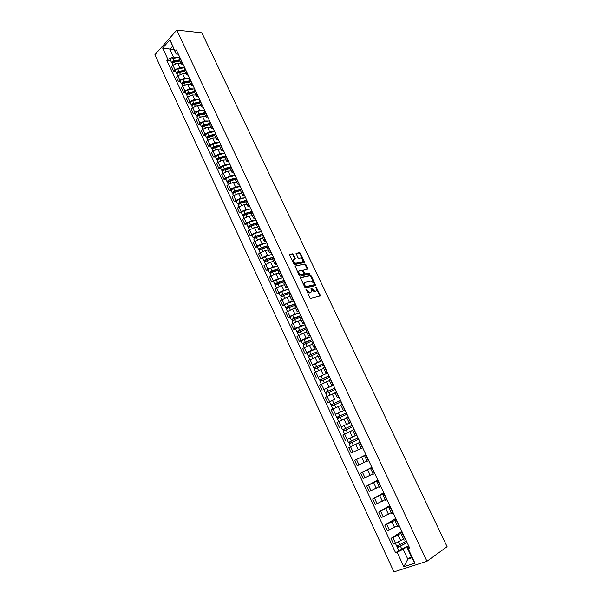<?xml version="1.0" encoding="UTF-8"?>
<svg xmlns="http://www.w3.org/2000/svg" width="602" height="602" viewBox="0 0 602 602"><rect width="100%" height="100%" fill="white"/><g stroke="black" fill="none" stroke-linecap="round" stroke-linejoin="round"><path stroke-width="0.9" d="M306.14 289.095L309.804 297.749L310.7 298.374L320.49 295.83L316.042 286.823L316.629 290.555L315.064 291.421L311.121 287.952L311.708 291.699L310.113 292.587L307.253 290.578L306.14 289.095M293.505 254.443L292.61 253.803L289.855 254.292L289.66 255.128L293.806 263.902L294.709 264.541L304.635 262.464L300.458 253.201L299.578 252.562L296.056 253.359L297.885 257.686L298.773 258.326L300.39 258.025C302.166 258.363 303.017 259.485 302.934 261.388L302.257 261.96L295.883 263.179C294.092 262.848 293.234 261.727 293.309 259.801L295.341 258.792L293.505 254.443L289.562 254.638M176.8 30.1L201.851 32.794L447.098 546.669L426.961 561.267L176.8 30.1L154.902 54.737L393.911 571.9L426.961 561.267M300.819 277.462L300.631 278.327L304.823 287.207L305.718 287.839L315.313 285.649L315.478 284.791L311.324 276.047L310.444 275.423L300.601 277.612M299.299 275.52L295.063 266.069L304.996 263.962L305.876 264.594L307.712 268.936L303.325 270.155L304.574 273.27L305.462 273.902L309.496 273.06L310.165 273.948L300.195 276.152L299.299 275.52M403.129 534.079L401.414 534.463L404.062 540.122L405.786 539.761M402.362 532.446L392.918 537.721L395.537 543.35L403.378 539.083M395.537 543.35L393.58 544.035L390.976 538.421L401.85 531.363M401.414 534.463L402.783 533.349M392.918 537.721L390.976 538.421M397.809 526.758L399.51 526.359M395.777 518.397L384.828 525.207L387.425 530.791L397.358 525.787M396.868 520.722L395.183 521.151L396.575 520.09M396.214 519.323L392.015 521.949L384.828 525.207M390.645 507.441L388.997 507.922L391.609 513.506L393.272 513.047M389.742 505.507L378.718 512.076L381.299 517.622L391.217 512.678M388.997 507.922L390.405 506.922M390.104 506.282L378.718 512.076M385.43 500.315L387.078 499.818M383.745 492.699L372.653 499.028L375.219 504.536L385.122 499.652M384.467 494.242L382.842 494.769L384.272 493.828M384.031 493.316L372.653 499.028M378.327 481.126L376.724 481.705L379.305 487.221L380.915 486.664M377.778 479.96L366.618 486.055L369.169 491.533L379.064 486.694M376.724 481.705L378.176 480.817M377.996 480.426L366.618 486.055M372.217 468.093L370.644 468.717L373.217 474.203L374.798 473.601M371.848 467.302L360.628 473.164L363.156 478.613L373.037 473.827M370.644 468.717L372.119 467.882M371.998 467.619L360.628 473.164M366.151 455.142L364.609 455.804L367.16 461.26L368.717 460.613M365.956 454.721L354.668 460.357L357.182 465.767L367.054 461.034M364.609 455.804L366.099 455.029M366.031 454.886L354.668 460.357M360.124 442.267L358.604 442.974L361.14 448.392L362.667 447.7M360.101 442.214L348.746 447.617L351.244 452.997L361.102 448.309M358.604 442.974L348.746 447.617M356.677 434.915L355.157 435.607L356.662 434.877M349.792 438.248L356.7 434.968M354.126 429.467L352.637 430.227L355.157 435.607M352.697 430.347L342.854 434.96L345.345 440.303M350.755 422.265L349.205 422.905L350.688 422.122M341.357 426.863L350.831 422.438M348.167 416.75L346.707 417.555L349.205 422.905M346.827 417.811L337.007 422.378L339.475 427.691M344.863 409.684L343.298 410.271L344.75 409.45M335.397 414.417L344.999 409.977M342.252 404.108L340.807 404.95L343.298 410.271M340.995 405.357L331.19 409.872L333.643 415.154M339.009 397.185L337.421 397.719L338.851 396.853M334.75 399.359L327.849 402.685L334.75 399.359L332.296 394.099L327.164 396.492L325.404 397.44L327.849 402.685M336.367 391.548L334.945 392.429L337.421 397.719M334.486 393.249L332.296 394.099M333.184 384.753L331.582 385.235L332.981 384.332M323.846 389.629L333.297 385.325M330.513 379.057L329.128 379.99M328.955 380.84L319.654 385.077L322.085 390.299M327.398 372.405L325.78 372.834L327.157 371.885M318.127 377.349L327.383 373.15M324.696 366.641L323.342 367.626M323.387 368.544L313.943 372.796L316.359 377.981M321.649 360.124L320.008 360.508L321.363 359.514M312.446 365.136L317.48 362.389L321.551 361.019M318.917 354.3L317.585 355.33M318.022 356.264L308.262 360.583L310.662 365.738M315.93 347.918L314.274 348.249L315.598 347.219M306.794 352.998L305.003 353.57L306.704 352.554L311.791 350.213L315.794 348.949M313.175 342.034L311.859 343.087L314.274 348.249M312.227 344.209L302.618 348.445L305.003 353.57M310.248 335.781L308.57 336.067L309.88 334.99M301.173 340.935L299.375 341.469L301.06 340.431L306.14 338.106L310.083 336.932M307.464 329.843L306.185 330.957M306.742 332.146L303.754 333.004L297.004 336.375L299.375 341.469M304.597 323.718L302.904 323.951L304.183 322.845M295.59 328.933L293.784 329.445L295.447 328.383L300.518 326.073L304.424 324.982M301.79 317.721L300.533 318.872M301.12 320.196L298.148 321.001L291.428 324.373L293.784 329.445M298.983 311.731L297.275 311.911L298.524 310.76M290.036 317.006L288.223 317.487L289.871 316.411L294.927 314.109L298.81 313.1M296.146 305.673L294.912 306.869M295.59 308.307L292.572 309.067L285.875 312.446L288.223 317.487M293.392 299.811L291.669 299.947L292.903 298.758M284.513 305.154L282.692 305.598L284.332 304.499L289.374 302.219L293.234 301.286M290.533 293.701L289.329 294.935M290.059 296.5L287.034 297.207L280.359 300.594L282.692 305.598M287.846 287.959L286.1 288.049L287.312 286.823M279.027 293.362L277.198 293.784L278.816 292.662L283.851 290.397L287.696 289.532M284.957 281.789L283.775 283.068M284.565 284.754L281.525 285.416L274.881 288.802L277.198 293.784M282.323 276.175L280.57 276.22L281.751 274.956M273.571 281.646L271.728 282.029L273.338 280.893L278.357 278.643L282.195 277.846M279.411 269.952L278.252 271.269M279.095 273.075L276.047 273.684L269.433 277.078L271.728 282.029M276.837 264.459L275.069 264.459L276.228 263.157M268.146 269.989L266.302 270.351L267.89 269.199L272.902 266.957L276.732 266.227M273.902 258.183L272.766 259.537M273.669 261.464L270.599 262.028L264.007 265.429L266.302 270.351M271.382 252.817L269.598 252.765L270.734 251.425M262.75 258.408L260.899 258.74L262.472 257.566L267.476 255.331L271.299 254.669M268.424 246.489L267.311 247.881M268.266 249.928L265.189 250.44L258.619 253.841L260.899 258.74M265.964 241.236L264.158 241.146L265.271 239.769M257.393 246.888L255.526 247.189L257.092 246L262.073 243.78L265.896 243.178M262.976 234.855L261.885 236.285M262.893 238.445L259.801 238.919L253.261 242.328L255.526 247.189M260.568 229.723L258.747 229.588L259.846 228.181M252.057 235.435L250.191 235.706L251.734 234.502L256.708 232.297L260.531 231.755M257.558 223.289L256.49 224.764M257.558 227.037L254.45 227.458L247.941 230.875L250.191 235.706M255.21 218.278L253.374 218.097L254.443 216.652M246.76 224.049L244.879 224.29L246.414 223.071L251.38 220.874L255.195 220.392M244.149 215.305L243.584 214.673L244.826 213.83L252.163 211.776L251.124 213.304M252.246 215.689L249.13 216.065L244.171 218.248L242.644 219.482L244.879 224.29M249.883 206.9L248.024 206.674L249.077 205.192M241.485 212.732L239.604 212.942L241.124 211.701L246.075 209.526L249.898 209.097M246.82 200.368L245.797 201.911M246.97 204.409L243.84 204.74L238.889 206.915L237.376 208.164L239.604 212.942M244.578 195.59L242.711 195.319L243.742 193.799M236.24 201.474L234.351 201.662L235.856 200.398L240.8 198.231L244.623 197.87M241.492 189.005L240.499 190.578M241.718 193.197L238.58 193.475L233.644 195.635L232.139 196.907L234.351 201.662M239.31 184.34L237.429 184.024L238.437 182.474M231.033 190.277L229.136 190.435L230.626 189.163L235.555 187.011L239.385 186.695M236.202 177.703L235.224 179.321M236.496 182.045L233.35 182.278L228.421 184.423L226.931 185.709L229.136 190.435M234.073 173.15L232.176 172.797L233.162 171.216M225.848 179.148L223.944 179.283L225.426 177.989L230.34 175.844L234.178 175.588M230.942 166.468L229.987 168.116M231.311 170.953L228.143 171.141L223.229 173.278L221.754 174.58L223.944 179.283M228.858 162.028L226.946 161.629L227.917 160.019M220.693 168.078L218.782 168.184L220.249 166.874L225.156 164.745L228.993 164.549M225.705 155.301L224.772 156.987M226.149 159.921L222.973 160.072L218.067 162.194L216.607 163.511L218.782 168.184M223.681 150.967L221.754 150.53L222.702 148.882M215.569 157.069L213.65 157.152L215.102 155.828L220.001 153.713L223.846 153.563M220.505 144.194L219.595 145.91M221.017 148.957L217.834 149.063L212.935 151.17L211.49 152.509L213.65 157.152M218.526 139.973L216.592 139.491L217.518 137.813M210.474 146.128L208.548 146.188L209.993 144.841L214.876 142.734L218.729 142.644M215.335 133.147L214.44 134.901M215.915 138.054L212.717 138.114L207.833 140.213L206.403 141.56L208.548 146.188M213.409 129.031L211.452 128.519L212.363 126.804M205.41 135.247L203.476 135.277L204.906 133.915L209.782 131.823L213.635 131.778M210.188 122.168L209.315 123.952M210.843 127.21L207.63 127.225L202.761 129.31L201.339 130.679L203.476 135.277M208.315 118.158L206.343 117.601L207.238 115.855M200.368 124.426L198.434 124.426L199.849 123.056L204.71 120.972L208.57 120.979M205.071 111.242L204.221 113.071M205.794 116.427L202.573 116.404L197.712 118.474L196.305 119.858L198.434 124.426M203.25 107.344L201.264 106.75L202.137 104.974M195.364 113.658L193.415 113.643L194.815 112.25L199.668 110.181L203.536 110.241M199.992 100.383L199.157 102.242M200.775 105.696L197.546 105.636L192.693 107.698L191.301 109.097L193.415 113.643M198.208 96.591L196.214 95.959L197.065 94.153M190.375 102.957L188.426 102.912L189.811 101.505L194.657 99.45L198.532 99.556M194.935 89.593L194.122 91.481M195.785 95.033L192.542 94.928L187.704 96.982L186.327 98.389L188.426 102.912M193.204 85.898L191.195 85.228L192.03 83.385M185.424 92.317L183.467 92.249L184.837 90.827L189.675 88.78L193.551 88.938M189.901 78.854L189.111 80.773M190.819 84.43L187.568 84.28L182.745 86.319L181.375 87.749L183.467 92.249M188.223 75.265L186.199 74.558L187.011 72.684M180.495 81.729L178.531 81.639L179.893 80.201L184.716 78.17L188.607 78.373M184.904 68.176L184.129 70.133M185.883 73.88L182.624 73.692L177.808 75.724L176.454 77.169L178.531 81.639M183.271 64.692L181.232 63.94L182.03 62.044M175.596 71.202L173.624 71.089L174.971 69.636L179.787 67.612L183.678 67.86M179.93 57.559L179.178 59.545M180.976 63.391L177.71 63.165L172.902 65.182L171.555 66.641L173.624 71.089M315.388 291.571L315.862 291.263M408.005 546.022L403.205 549.28L407.817 559.16L411.888 557.813L407.245 547.895L409.029 546.684M411.354 556.677L407.817 559.16L403.837 566.723L397.109 552.252L403.205 549.28M407.245 547.895L408.081 548.512L414.921 563.133L403.837 566.723M178.343 54.172L176.183 53.999L172.563 46.264L169.832 49.296L173.436 57.009L167.89 59.327L166.867 60.456L395.597 552.771L397.109 552.252M167.89 59.327L162.653 48.055L170.012 39.792L176.183 53.999M408.081 548.512L409.638 547.986L176.386 49.989L175.332 51.147M174.151 49.657L162.653 48.055M173.436 57.009L178.786 57.416M398.795 550.604L395.597 552.771M170.72 60.734L166.867 60.456M414.921 563.133L411.888 557.813M172.563 46.264L170.012 39.792M305.966 289.6L306.696 290.947L309.556 292.956L310.113 292.587M310.963 292.384L309.556 292.956M315.892 291.217L314.507 291.789L311.67 289.788L310.956 288.463M319.955 296.116L315.884 287.342M315.019 285.717L310.775 276.423L309.895 275.799L300.533 277.785M305.191 286.206L305.816 286.65L314.236 284.738L313.845 283.06L311.023 281.059L305.259 282.33L304.454 283.03L305.191 286.206L304.635 286.582L305.259 287.019L305.816 286.65M313.823 285.017L305.259 287.019M304.627 282.722L303.897 283.414L304.115 285.491L304.672 285.115M304.635 286.582L304.115 285.491M295.033 266.182L304.996 263.962M307.193 269.207L305.327 264.97L304.446 264.346M303.115 270.298L302.844 271.171L304.025 273.654L304.913 274.286L309.496 273.06M309.639 274.173L308.946 273.443M299.503 270.765L298.818 271.351C298.735 273.3 299.593 274.437 301.391 274.753L303.89 274.068L302.648 270.938L301.752 270.306L299.503 270.765M298.923 271.148L298.268 271.735C298.178 273.684 299.036 274.821 300.842 275.137L301.391 274.753M303.31 274.512L300.842 275.137M294.822 259.056L292.963 254.834M293.407 259.612L292.76 260.192C292.685 262.111 293.543 263.24 295.341 263.563L295.883 263.179M302.294 261.953L295.341 263.563M304.115 262.728L299.916 253.585L299.036 252.953L296.026 253.487M406.463 541.198L396.726 546.172L395.431 543.388M407.065 542.485L398.456 547.113L398.14 545.788M407.133 542.643L397.403 547.617L397.824 547.195L397.312 546.089M408.57 545.698L398.833 550.687L397.403 547.617M398.742 547.075L397.824 547.195M348.445 442.455L358.085 437.91L348.445 442.455L347.083 439.543L356.723 435.005M350.356 443.238L349.709 441.853M358.724 439.287L349.085 443.84L350.447 446.759L353.412 445.367L352.042 442.432M360.086 442.199L353.412 445.367M349.581 443.599L348.942 442.229M352.208 425.373L342.568 429.843L341.221 426.946L350.846 422.461M352.2 425.351L342.568 429.843M344.464 430.588L343.832 429.234M345.668 433.598L347.339 432.8M350.093 431.521L352.682 430.325M352.84 426.713L343.208 431.213L344.592 434.117M352.674 430.31L344.562 434.125M343.689 430.964L343.08 429.64M346.368 412.904L336.736 417.306L335.389 414.432L345.006 409.992M346.346 412.859L336.736 417.306M338.602 418.014L337.985 416.689M346.985 414.221L337.368 418.676M346.812 417.78L344.893 418.646M337.842 418.398L337.248 417.126M340.559 400.511L330.934 404.845L329.603 401.986M340.536 400.45L330.934 404.845M332.778 405.522L332.176 404.22M341.168 401.797L331.559 406.199L332.861 408.999M340.988 405.327L339.882 405.816M332.026 405.906L331.454 404.679M334.795 388.185L325.163 392.459L323.838 389.607L333.425 385.272M334.757 388.109L325.163 392.459M326.991 393.098L326.404 391.827M335.382 389.449L325.787 393.806L327.067 396.545M326.246 393.49L325.697 392.316M329.053 375.941L319.429 380.14L318.112 377.319L327.691 373.022M329.008 375.844L319.429 380.14M321.242 380.75L320.663 379.508M329.633 377.176L320.053 381.48L321.302 384.166M320.497 381.149L319.971 380.02M323.349 363.766L313.732 367.905L312.423 365.098M323.297 363.653L313.732 367.905M321.987 360.846L312.423 365.09M315.523 368.477L314.951 367.258M323.921 364.978L314.357 369.244M314.786 368.883L314.282 367.799M317.683 351.658L308.066 355.729L306.764 352.945M317.623 351.53L308.066 355.729M316.313 348.739L306.764 352.938M309.834 356.279L309.277 355.082M318.24 352.847L308.683 357.054L309.88 359.627M309.104 356.693L308.623 355.654M312.047 339.626L302.994 343.576L302.43 343.637L301.143 340.867M311.979 339.475L302.43 343.637M310.677 336.706L301.135 340.852M304.183 344.148L303.641 342.982M312.588 340.785L303.047 344.954L304.221 347.467M303.461 344.57L302.994 343.576M306.441 327.661L296.831 331.612L295.544 328.842L305.079 324.741M306.365 327.496L296.831 331.612M298.569 332.086L298.035 330.95M306.975 328.797L297.448 332.929M297.847 332.515L297.403 331.574M300.872 315.772L291.27 319.654L289.991 316.908L292.738 315.297L299.503 312.852M300.789 315.591L294.024 318.052L291.27 319.654M292.978 320.098L292.459 318.985M301.391 316.885L294.634 319.353L291.88 320.964M292.263 320.535L291.85 319.639M295.334 303.942L288.049 306.523L286.319 307.772L285.732 307.765L284.468 305.048M295.243 303.747L288.471 306.147L285.732 307.765M293.964 301.023L287.192 303.408L284.46 305.033M287.425 308.186L286.921 307.095M295.845 305.033L289.073 307.441L286.341 309.074M286.718 308.623L286.319 307.772M289.825 292.188L282.541 294.702L280.825 295.973L280.231 295.951L278.974 293.249M289.728 291.978L282.948 294.31L280.231 295.951M288.456 289.269L281.683 291.586L278.967 293.234M281.909 296.334L281.412 295.273M290.33 293.257L283.55 295.597L280.833 297.237L281.902 299.548M281.202 296.786L280.825 295.973M284.355 280.502L274.76 284.204L273.504 281.503L276.198 279.84L282.985 277.582M284.242 280.276L277.462 282.541L274.76 284.204M276.416 284.558L275.934 283.519M284.844 281.548L278.056 283.82L275.362 285.498M275.724 285.009L275.362 284.242M278.914 268.883L269.327 272.525L268.071 269.839L270.75 268.153L277.545 265.964M278.794 268.635L272.006 270.847L269.327 272.525M270.96 272.849L270.486 271.833M279.388 269.899L272.601 272.119L269.914 273.79L270.945 276.002M270.268 273.308L269.929 272.586M273.496 257.332L266.189 259.643L264.534 260.99L263.917 260.907L262.683 258.258M273.376 257.069L266.581 259.214L263.917 260.907M272.134 254.405L265.332 256.542L262.675 258.243M265.542 261.208L265.076 260.214M273.526 258.469L267.168 260.478L264.511 262.194M264.85 261.674L264.534 260.99M268.116 245.842L260.801 248.092L259.161 249.461L258.544 249.363L257.317 246.73M267.988 245.563L261.185 247.655L258.544 249.363M266.746 242.922L259.951 244.991L257.302 246.707M260.147 249.634L259.695 248.664M267.687 247.091L261.772 248.912L259.138 250.643M259.462 250.101L259.161 249.461M262.765 234.419L255.444 236.601L253.826 238.001L253.194 237.888L251.975 235.269M262.63 234.125L255.827 236.157L253.194 237.888M261.403 231.499L254.593 233.516L251.967 235.247M254.781 238.121L254.345 237.18M262.028 235.728L256.407 237.406L253.781 239.129L254.736 241.191M254.104 238.603L253.826 238.001M257.453 223.064L250.123 225.186L248.521 226.608L247.881 226.472L246.669 223.869M257.302 222.755L250.492 224.727L247.881 226.472M256.083 220.144L249.266 222.1L246.662 223.846M249.454 226.683L249.025 225.758M256.497 224.395L251.072 225.968L248.468 227.737M248.776 227.165L248.521 226.608M252.012 211.452L245.195 213.364L242.598 215.125L243.486 215.794M250.793 208.849L243.976 210.745L241.394 212.536M251.087 213.1L245.767 214.598L243.185 216.381M243.727 214.402L243.246 215.275M246.459 200.662L239.566 202.543L237.993 204.01L237.346 203.837L236.135 201.241L238.708 199.458L245.533 197.622M246.745 200.21L239.92 202.061L237.346 203.837M238.881 203.995L238.467 203.115M248.024 206.674L245.774 201.866L240.491 203.288L237.925 205.086M238.219 204.484L237.993 204.01M240.853 189.6L234.328 191.316L232.778 192.806L232.124 192.617L230.935 190.066M241.447 189.043L234.682 190.826L232.124 192.617M240.303 186.454L233.478 188.238L230.92 190.036M233.636 192.745L233.237 191.887M240.529 190.653L235.247 192.046L232.703 193.867M232.982 193.242L232.778 192.806M235.374 178.561L229.121 180.148L227.594 181.669L226.924 181.458L225.735 178.892L228.271 177.078L235.104 175.355M235.826 178.034L229.467 179.652L226.924 181.458M228.429 181.563L228.038 180.728M235.314 179.516L230.032 180.863L227.503 182.699M227.774 182.067L227.594 181.669M230.002 167.559L223.944 169.049L222.431 170.592L221.762 170.366L220.588 167.845M230.333 167.055L224.29 168.537L221.762 170.366M229.934 164.316L223.094 165.986L220.573 167.815M223.244 170.441L222.868 169.629M230.137 168.447L224.847 169.749L222.334 171.6M224.727 156.603L218.804 158.017L217.299 159.575L216.63 159.334L215.456 156.829M224.945 156.114L219.136 157.491L216.63 159.334M224.794 153.337L217.947 154.955L215.448 156.798M218.097 159.38L217.728 158.589M224.982 157.431L219.692 158.695L217.202 160.561M219.527 145.699L213.68 147.038L212.205 148.626L211.52 148.363L210.361 145.872M219.64 145.217L214.011 146.512L211.52 148.363M219.677 142.426L212.83 143.983L210.346 145.842M212.973 148.385L212.611 147.618M219.858 146.482L214.568 147.701L212.085 149.589M216.592 139.491L214.41 134.84L208.593 136.127L207.126 137.73L206.441 137.459L205.29 134.983M214.41 134.366L208.917 135.585L206.441 137.459M214.598 131.567L207.743 133.072L205.274 134.953M207.878 137.452L207.524 136.707M214.763 135.593L209.466 136.774L207.005 138.678M209.353 124.027L203.536 125.276L202.084 126.902L201.392 126.608L200.24 124.147M209.248 123.568L203.845 124.727L201.392 126.608M209.541 120.776L202.686 122.229L200.225 124.117M202.806 126.578L202.468 125.856M209.699 124.772L204.402 125.908L201.956 127.82M204.326 113.281L198.502 114.485L197.072 116.133L196.365 115.825L195.229 113.379M204.146 112.822L198.81 113.921L196.365 115.825M204.507 110.038L197.652 111.438L195.214 113.342M197.772 115.765L197.441 115.065M204.657 114.004L199.36 115.095L196.914 116.999L197.637 118.549M199.322 102.596L193.498 103.747L192.083 105.418L191.376 105.094L190.24 102.664M199.112 102.129L193.799 103.183C192.211 103.657 191.398 104.296 191.376 105.094M199.51 99.368L192.648 100.707C191.06 101.181 190.255 101.821 190.224 102.633M192.76 105.019L192.444 104.334M199.653 103.296L194.341 104.349C192.753 104.823 191.948 105.463 191.918 106.261L191.933 106.298M194.348 91.971L188.524 93.077L187.117 94.77L186.409 94.431L185.281 92.016M194.122 91.489L188.817 92.497C187.23 92.964 186.424 93.611 186.409 94.431M194.536 88.75L187.673 90.044C186.086 90.503 185.281 91.15 185.265 91.978M187.779 94.326L187.47 93.656M194.664 92.648L189.359 93.656C187.771 94.123 186.966 94.77 186.944 95.59L186.966 95.628M189.404 81.398L183.572 82.466L182.188 84.175L181.465 83.821L180.352 81.42M189.171 80.909L183.858 81.872C182.278 82.331 181.48 82.978 181.465 83.821M189.592 78.192L182.722 79.434C181.134 79.885 180.337 80.54 180.329 81.383M189.457 81.511L188.938 81.481M182.827 83.693L182.526 83.046M189.713 82.06L184.4 83.031C182.812 83.49 182.015 84.137 182.007 84.972L182.022 85.01M184.483 70.885L178.651 71.909L177.281 73.64L176.559 73.271L175.445 70.885M184.25 70.381L178.937 71.314C177.349 71.758 176.559 72.413 176.559 73.271M184.671 67.687L177.801 68.884C176.213 69.328 175.423 69.983 175.423 70.848M184.573 71.074L183.7 71.021M177.899 73.113L177.605 72.488M184.784 71.525L179.471 72.458C177.883 72.91 177.093 73.564 177.086 74.415L177.108 74.452M179.592 60.433L173.752 61.412L172.729 62.811M179.351 59.914L174.031 60.802C172.45 61.246 171.66 61.901 171.668 62.781L172.39 63.165M179.78 57.25L172.909 58.386C171.322 58.83 170.539 59.485 170.547 60.366L170.562 60.403M179.72 60.704L178.508 60.614M173 62.6L172.714 61.991M179.885 61.05L174.565 61.946C172.985 62.39 172.195 63.044 172.202 63.917L172.217 63.955M177.808 75.724L179.893 80.201M182.745 86.319L184.837 90.827M187.704 96.982L189.811 101.505M192.693 107.698L194.815 112.25M197.712 118.474L199.849 123.056M202.761 129.31L204.906 133.915M207.833 140.213L209.993 144.841M212.935 151.17L215.102 155.828M218.067 162.194L220.249 166.874M223.229 173.278L225.426 177.989M228.421 184.423L230.626 189.163M233.644 195.635L235.856 200.398M238.889 206.915L241.124 211.701M244.171 218.248L246.414 223.071M249.484 229.655L251.734 234.502M254.819 241.124L257.092 246M260.192 252.659L262.472 257.566M265.595 264.263L267.89 269.199M271.028 275.934L273.338 280.893M276.499 287.673L278.816 292.662M281.992 299.487L284.332 304.499M287.523 311.362L289.871 316.411M293.084 323.312L295.447 328.383M298.682 335.329L301.06 340.431M304.311 347.414L306.704 352.554M309.97 359.575L312.378 364.744M315.666 371.81L318.089 377.002M321.4 384.114L323.831 389.343M327.164 396.492L329.61 401.752M332.959 408.946L335.427 414.236M338.791 421.475L341.274 426.795M344.66 434.08L347.158 439.437M350.567 446.759L353.073 452.147M356.504 459.522L359.033 464.94M362.487 472.352L365.023 477.807M368.499 485.265L371.05 490.758M374.549 498.26L377.115 503.784M380.637 511.331L383.218 516.892M386.755 524.485L389.359 530.076M172.902 65.182L174.971 69.636M177.71 63.165L179.787 67.612M182.624 73.692L184.716 78.17M184.731 68.357L186.838 72.872M187.568 84.28L189.675 88.78M189.728 79.035L191.85 83.573M192.542 94.928L194.657 99.45M194.755 89.773L196.892 94.333M197.546 105.636L199.668 110.181M199.811 100.564L201.956 105.154M202.573 116.404L204.71 120.972M204.898 111.423L207.058 116.035M207.63 127.225L209.782 131.823M210.008 122.341L212.182 126.977M212.717 138.114L214.876 142.734M215.147 133.32L217.337 137.986M217.834 149.063L220.001 153.713M220.324 144.36L222.522 149.048M222.973 160.072L225.156 164.745M225.524 155.466L227.729 160.185M228.143 171.141L230.34 175.844M230.754 166.634L232.974 171.382M233.35 182.278L235.555 187.011M236.014 177.868L238.249 182.639M238.58 193.475L240.8 198.231M241.304 189.163L243.554 193.964M243.84 204.74L246.075 209.526M246.624 200.526L248.882 205.35M249.13 216.065L251.38 220.874M251.975 211.957L254.247 216.81M254.45 227.458L256.708 232.297M257.363 223.447L259.65 228.331M259.801 238.919L262.073 243.78M262.773 235.006L265.076 239.92M265.189 250.44L267.476 255.331M268.221 246.639L270.531 251.576M270.599 262.028L272.902 266.957M273.699 258.333L276.025 263.307M276.047 273.684L278.357 278.643M279.208 270.102L281.548 275.099M281.525 285.416L283.851 290.397M284.754 281.932L287.101 286.966M287.034 297.207L289.374 302.219M290.322 293.836L292.692 298.893M292.572 309.067L294.927 314.109M295.936 305.816L298.314 310.903M298.148 321.001L300.518 326.073M301.572 317.856L303.972 322.981M303.754 333.004L306.14 338.106M307.253 329.979L309.661 335.126M309.398 345.081L311.791 350.213M312.957 342.169L315.388 347.346M315.072 357.227L317.48 362.389M318.699 354.427L321.144 359.642M320.776 369.447L323.199 374.64M324.478 366.768L326.931 372.006M326.517 381.736L328.955 386.958M330.295 379.177L332.763 384.452M336.142 391.669L338.625 396.974M338.106 406.538L340.574 411.828M342.019 404.228L344.525 409.563M343.953 419.052L346.436 424.372M347.941 416.862L350.454 422.235M349.83 431.642L352.328 436.992M353.893 429.58L356.429 434.983M355.744 444.314L358.258 449.694M359.891 442.372L362.434 447.813M361.697 457.053L364.225 462.464M365.918 455.247L368.477 460.718M367.687 469.876L370.23 475.324M371.983 468.198L374.557 473.699M373.714 482.774L376.273 488.252M378.086 481.231L380.675 486.77M379.772 495.747L382.353 501.263M384.226 494.34L386.838 499.916M385.874 508.81L388.463 514.356M390.405 507.539L393.031 513.145M392.015 521.949L394.619 527.525M396.62 520.813L399.261 526.457M398.185 535.163L400.812 540.784M402.881 534.17L405.537 539.843M179.757 57.747L181.857 62.232M306.696 290.947L307.253 290.578M310.361 292.768L310.918 292.391M311.189 288.764L311.746 288.388M311.67 289.788L312.235 289.419M314.507 291.789L315.064 291.421M315.297 291.601L315.854 291.233M316.103 287.628L316.66 287.259M319.858 295.537L320.422 295.168M306.207 289.916L306.764 289.539M309.895 275.799L310.444 275.423M310.775 276.423L311.324 276.047M314.929 285.16L315.478 284.791M313.68 285.115L314.236 284.738M305.327 264.97L305.876 264.594M307.095 268.688L307.645 268.304M302.844 271.171L303.393 270.787M304.025 273.654L304.574 273.27M304.913 274.286L305.462 273.902M303.092 274.662L303.641 274.286M294.724 258.559L295.273 258.168M301.715 262.344L302.257 261.96M299.036 252.953L299.578 252.562M299.916 253.585L300.458 253.201M304.018 262.224L304.567 261.84M292.068 254.194L292.61 253.803M399.856 544.945L398.516 542.063M401.97 549.468L400.533 546.398M351.395 441.055L350.033 438.136M345.503 428.421L344.148 425.516M347.505 432.703L346.142 429.79M339.648 415.862L338.301 412.972M341.627 420.106L340.288 417.224M333.824 403.378L332.485 400.511M335.781 407.569L334.456 404.74M328.037 390.969L326.705 388.117M329.964 395.108L328.669 392.323M322.281 378.635L320.964 375.798M324.192 382.721L322.913 379.975M316.562 366.377L315.252 363.555M318.443 370.403L317.186 367.709M310.88 354.187L309.571 351.387M312.739 358.167L311.497 355.511M305.229 342.071L303.927 339.287M307.058 346L305.839 343.388M299.608 330.024L298.321 327.255M301.414 333.899L300.217 331.333M294.024 318.052L292.738 315.297M295.808 321.874L294.634 319.353M288.471 306.147L287.192 303.408M290.232 309.925L289.073 307.441M282.948 294.31L281.683 291.586M284.686 298.035L283.55 295.597M277.462 282.541L276.198 279.84M279.177 286.221L278.056 283.82M272.006 270.847L270.75 268.153M273.699 274.474L272.601 272.119M266.581 259.214L265.332 256.542M268.251 262.796L267.168 260.478M261.185 247.655L259.951 244.991M262.833 251.184L261.772 248.912M255.827 236.157L254.593 233.516M257.453 239.641L256.407 237.406M250.492 224.727L249.266 222.1M252.095 228.166L251.072 225.968M245.195 213.364L243.976 210.745M246.775 216.758L245.767 214.598M239.92 202.061L238.708 199.458M241.485 205.41L240.491 203.288M234.682 190.826L233.478 188.238M236.217 194.13L235.247 192.046M229.467 179.652L228.271 177.078M230.987 182.91L230.032 180.863M224.29 168.537L223.094 165.986M225.788 171.758L224.847 169.749M219.136 157.491L217.947 154.955M220.61 160.666L219.692 158.695M214.011 146.512L212.83 143.983M215.471 149.635L214.568 147.701M208.917 135.585L207.743 133.072M210.354 138.671L209.466 136.774M203.845 124.727L202.686 122.229M205.267 127.767L204.402 125.908M198.81 113.921L197.652 111.438M200.21 116.923L199.36 115.095M193.799 103.183L192.648 100.707M195.183 106.14L194.341 104.349M188.817 92.497L187.673 90.044M190.179 95.417L189.359 93.656M183.858 81.872L182.722 79.434M185.205 84.754L184.4 83.031M178.937 71.314L177.801 68.884M180.261 74.151L179.471 72.458M174.031 60.802L172.909 58.386M175.34 63.601L174.565 61.946M179.14 59.47L181.232 63.94M395.183 521.151L397.817 526.773M382.842 494.769L385.438 500.322M329.121 379.982L331.582 385.235M323.334 367.611L325.78 372.834M317.578 355.308L320.008 360.508M306.17 330.934L308.57 336.067M300.518 318.849L302.904 323.951M294.897 306.839L297.275 311.911M289.314 294.905L291.669 299.947M283.76 283.03L286.1 288.049M278.237 271.231L280.57 276.22M272.744 259.5L275.069 264.459M267.288 247.843L269.598 252.765M261.862 236.247L264.158 241.146M256.467 224.719L258.747 229.588M251.109 213.258L253.374 218.097M240.469 190.533L242.711 195.319M235.201 179.268L237.429 184.024M229.956 168.063L232.176 172.797M224.749 156.926L226.946 161.629M219.564 145.857L221.754 150.53M209.285 123.892L211.452 128.519M204.191 113.003L206.343 117.601M199.127 102.182L201.264 106.75M194.092 91.414L196.214 95.959M189.081 80.706L191.195 85.228M184.099 70.058L186.199 74.558M320.113 296.079L320.49 295.83M303.897 283.414L304.454 283.03M302.776 270.531L303.325 270.155M298.268 271.735L298.818 271.351M292.76 260.192L293.309 259.801M338.693 421.52L337.368 418.668M315.576 371.863L314.349 369.229M298.592 335.382L297.441 332.914M292.993 323.364L291.872 320.956M287.432 311.422L286.334 309.059M276.408 287.741L275.355 285.476M265.512 264.331L264.504 262.171M260.109 252.727L259.123 250.62M249.394 229.723L248.46 227.714M242.598 215.125L241.387 212.514M244.088 218.315L243.17 216.359M238.806 206.983L237.918 205.064M233.561 195.703L232.688 193.836M228.339 184.498L227.488 182.677M223.154 173.346L222.326 171.57M217.992 162.269L217.187 160.538M212.86 151.245L212.077 149.559M207.758 140.289L206.99 138.641M202.686 129.385L201.941 127.79M192.617 107.773L191.918 106.261M187.628 97.057L186.944 95.59M182.669 86.402L182.007 84.972M177.733 75.799L177.086 74.415M171.668 62.781L170.547 60.366M172.827 65.264L172.202 63.917"/></g></svg>
